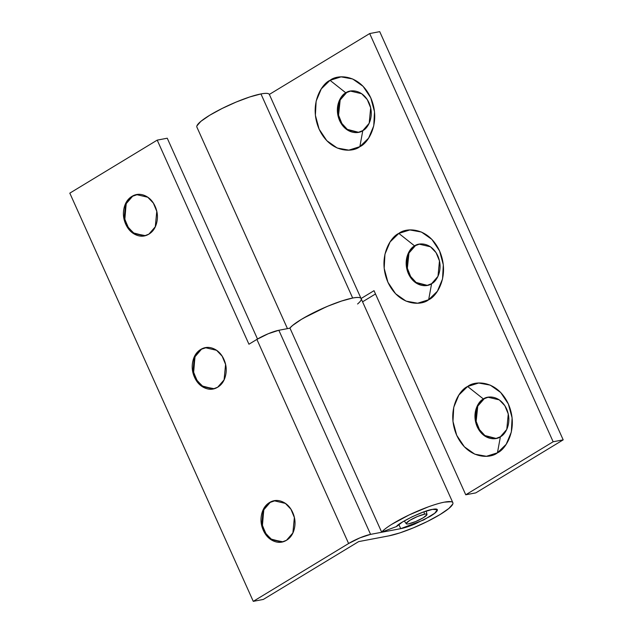 <?xml version="1.0" encoding="UTF-8"?>
<svg xmlns="http://www.w3.org/2000/svg" width="633" height="633" viewBox="0 0 633 633"><rect width="100%" height="100%" fill="white"/><g stroke="black" fill="none" stroke-linecap="round" stroke-linejoin="round"><path stroke-width="0.95" d="M488.328 397.176L483.43 398.996L487.996 397.239L499.279 399.874L504.849 405.721L508.267 413.99L506.78 429.419L500.394 436.754C505.039 434.911 512.69 423.058 506.614 408.958C500.133 395.111 487.386 395.633 483.43 398.996L467.629 386.494C474.584 380.575 496.976 379.658 508.362 403.989C519.044 428.755 505.593 449.572 497.443 452.824L500.394 436.754L497.443 452.824L486.429 456.29L474.821 454.185L464.385 446.819L456.717 435.322L452.975 421.436L453.742 407.28L458.885 395.008L467.629 386.494L478.651 383.02L490.259 385.125L500.695 392.492L508.362 403.989L512.097 417.875L511.337 432.03L506.194 444.303L497.443 452.824C490.488 458.743 468.103 459.661 456.717 435.322C446.036 410.564 459.479 389.738 467.629 386.494L483.43 398.996C478.785 400.847 471.134 412.7 477.211 426.792C483.691 440.647 496.438 440.125 500.394 436.754L495.829 438.519L484.546 435.884L478.975 430.036L475.549 421.768L477.045 406.339L483.43 398.996L484.095 398.869C480.036 401.338 477.401 405.278 476.19 410.706C474.972 416.134 475.541 421.451 477.883 426.666C480.225 431.88 483.659 435.464 488.185 437.403M419.537 244.101L414.631 245.921L419.196 244.156L430.48 246.799L436.058 252.638L439.476 260.915L437.981 276.336L431.603 283.679C436.24 281.827 443.891 269.982 437.814 255.882C431.334 242.035 418.587 242.558 414.631 245.921L398.837 233.411C405.793 227.5 428.185 226.582 439.563 250.913C450.245 275.679 436.802 296.497 428.652 299.749L431.603 283.679L428.652 299.749L417.63 303.215L406.022 301.11L395.585 293.744L387.918 282.247L384.184 268.36L384.943 254.205L390.086 241.933L398.837 233.411L409.852 229.945L421.459 232.05L431.896 239.416L439.563 250.913L443.306 264.8L442.546 278.955L437.395 291.227L428.652 299.749C421.697 305.66 399.304 306.578 387.918 282.247C377.236 257.481 390.688 236.663 398.837 233.411L414.631 245.921C409.994 247.772 402.335 259.625 408.42 273.717C414.9 287.572 427.639 287.05 431.603 283.679L427.03 285.443L415.754 282.809L410.176 276.961L406.758 268.693L408.245 253.263L414.631 245.921L415.303 245.794L408.965 253.034L407.359 268.25L410.635 276.502L416.095 282.445L427.37 285.38M350.737 91.017L345.832 92.845L350.405 91.081L361.68 93.724L367.259 99.563L370.677 107.832L369.189 123.261L362.804 130.604C367.449 128.752 375.1 116.899 369.023 102.807C362.543 88.952 349.796 89.475 345.832 92.845L330.038 80.336C336.993 74.417 359.386 73.499 370.772 97.838C381.454 122.596 368.002 143.422 359.853 146.666L362.804 130.604L359.853 146.666L348.838 150.14L337.231 148.035L326.794 140.668L319.127 129.172L315.384 115.285L316.144 101.13L321.295 88.857L330.038 80.336L341.06 76.862L352.668 78.975L363.097 86.333L370.772 97.838L374.507 111.724L373.747 125.88L368.604 138.152L359.853 146.666C352.897 152.585 330.505 153.502 319.127 129.172C308.445 104.405 321.888 83.588 330.038 80.336L345.832 92.845C341.195 94.697 333.544 106.542 339.62 120.642C346.101 134.497 358.848 133.967 362.804 130.604L358.238 132.368L346.955 129.725L341.385 123.886L337.959 115.61L339.454 100.188L345.832 92.845L346.504 92.719L340.174 99.959L338.56 115.166L341.844 123.427L347.295 129.369L358.571 132.297M196.91 125.88L200.851 121.37L209.705 115.253L222.136 108.465L236.236 102.024L249.869 96.92L260.954 93.937C265.71 93.035 268.487 93.162 269.294 94.325L360.992 298.365L269.294 94.325A39.752 6.836 155.8 0 0 260.954 93.937L352.668 298.024L341.591 301.031L327.965 306.127L313.865 312.567L301.435 319.356L292.581 325.473L289.74 328.203A39.752 6.836 -24.2 0 1 316.975 311.04A39.752 6.836 -24.2 0 1 352.676 298.04L260.954 93.937A39.752 6.836 155.8 0 0 219.35 109.873A39.752 6.836 155.8 0 0 196.887 127.106L287.453 328.638M563.188 439.856L475.787 492.878L563.188 439.856L553.147 441.763L369.688 33.557L269.341 94.428L369.688 33.557L553.147 441.763L465.746 494.784L553.147 441.763L563.188 439.856L379.729 31.65L563.188 439.856M375.496 293.973L362.567 301.814L375.496 293.973M407.391 257.631C406.18 263.059 406.742 268.376 409.084 273.591C411.426 278.805 414.86 282.381 419.394 284.328M338.6 104.556C337.381 109.984 337.951 115.301 340.293 120.515C342.635 125.73 346.069 129.306 350.595 131.253M484.118 398.861L477.765 406.109L476.151 421.325L479.434 429.578L484.894 435.528L496.161 438.455M361.079 298.523L374.016 290.682L465.746 494.784L475.787 492.878L465.746 494.784L374.016 290.682L361.079 298.523M352.676 298.04A39.752 6.836 -24.2 0 1 361.016 298.428A39.752 6.836 155.8 0 0 352.676 298.04M379.729 31.65L369.688 33.557L379.729 31.65M274.429 500.703L270.196 502.396L275.711 500.489L274.097 500.758L285.372 503.401L290.951 509.241L294.369 517.517L292.881 532.939L286.496 540.281C290.555 537.821 293.19 533.872 294.4 528.444C295.619 523.016 295.049 517.699 292.707 512.485C290.365 507.27 286.931 503.694 282.405 501.747C277.879 499.801 273.583 500.062 269.523 502.523L274.097 500.758M281.93 542.046L283.078 541.816L271.802 539.601L266.058 533.912L262.426 525.627L263.739 509.889L270.196 502.396L269.523 502.523C265.464 504.984 262.83 508.932 261.619 514.36C260.4 519.788 260.97 525.105 263.312 530.319C265.654 535.534 269.088 539.11 273.614 541.057C278.14 543.003 282.437 542.742 286.496 540.281L281.93 542.046L270.647 539.411L265.069 533.564L261.651 525.295L263.146 509.866L269.523 502.523L270.196 502.396L263.858 509.636L262.252 524.852L265.528 533.105L270.987 539.047L282.263 541.983M206.92 347.414L200.732 349.448L205.298 347.683L216.581 350.318L222.151 356.165L225.577 364.434L224.082 379.863L217.697 387.206C221.756 384.745 224.399 380.797 225.609 375.369C226.82 369.941 226.258 364.624 223.916 359.409C221.574 354.195 218.14 350.619 213.606 348.672C209.08 346.726 204.791 346.987 200.732 349.448C196.673 351.908 194.038 355.857 192.82 361.285C191.609 366.713 192.171 372.03 194.513 377.244C196.855 382.459 200.297 386.035 204.823 387.982C209.349 389.928 213.637 389.667 217.697 387.206L213.131 388.971L201.848 386.328L196.277 380.488L192.851 372.212L194.347 356.79L200.732 349.448L206.92 347.414M136.839 194.545L132.606 196.246L138.121 194.331L136.499 194.608L147.782 197.243L153.36 203.09L156.778 211.359L155.283 226.788L148.905 234.131C152.964 231.662 155.599 227.722 156.81 222.294C158.028 216.866 157.459 211.549 155.117 206.334C152.775 201.12 149.341 197.536 144.815 195.597C140.289 193.651 135.992 193.904 131.933 196.372L136.499 194.608M144.34 235.895L145.487 235.666L134.204 233.45L128.467 227.761L124.836 219.477L126.149 203.739L132.606 196.246L131.933 196.372C127.874 198.833 125.239 202.774 124.028 208.202C122.81 213.63 123.38 218.955 125.722 224.169C128.064 229.375 131.498 232.96 136.024 234.906C140.55 236.853 144.846 236.592 148.905 234.131L144.34 235.895L133.057 233.253L127.478 227.405L124.06 219.137L125.548 203.707L131.933 196.372L132.606 196.246L126.268 203.478L124.661 218.694L127.937 226.946L133.397 232.897L144.672 235.824M263.312 599.443L358.658 541.603L388.789 535.882A39.752 6.836 -24.2 0 0 428.628 520.848A39.752 6.836 -24.2 0 0 452.951 503.449A39.752 6.836 -24.2 0 0 444.406 502.143L451.258 501.724C452.714 502.04 453.244 502.776 452.832 503.939L448.892 508.449L440.03 514.566L427.607 521.363L413.499 527.803L399.874 532.899L388.789 535.882L358.658 541.603L263.312 599.443L253.271 601.35L263.312 599.443M257.512 339.035L167.254 138.216L257.512 339.035M69.812 193.144L253.271 601.35L69.812 193.144L157.213 140.122L248.943 344.225L256.887 339.407L348.617 543.51L253.271 601.35L348.617 543.51L359.987 537.836L370.574 534.371L278.852 330.268L289.985 328.155L278.852 330.268L268.257 333.733L256.887 339.407L248.943 344.225L157.213 140.122L167.254 138.216L157.213 140.122L69.812 193.144M398.837 524.496L400.705 528.658L370.574 534.371L400.705 528.658C404.4 527.954 409.108 526.411 414.829 524.037L429.989 516.473C434.373 513.814 436.81 511.788 437.3 510.404C437.791 509.019 436.184 508.671 432.489 509.375L437.316 509.707L434.76 513.213L423.786 519.907L400.705 528.658L398.837 524.496M396.622 526.498C396.575 524.084 422.528 510.704 432.489 509.375L423.335 512.057L412.257 516.718L402.422 522.043L396.622 526.498L381.644 532.108L396.622 526.498M357.574 303.998C361.221 300.881 362.179 298.855 360.43 297.937C358.689 297.012 354.622 297.391 348.229 299.061C341.836 300.73 334.469 303.342 326.13 306.902L303.5 318.13C296.742 322.07 292.217 325.354 289.914 328.005L381.644 532.108A39.752 6.836 -24.2 0 1 409.005 515.001A39.752 6.836 -24.2 0 1 444.406 502.143C440.077 502.966 434.736 504.533 428.383 506.835L409.005 515.001L391.787 524.306C386.882 527.376 383.495 529.979 381.644 532.108L289.914 328.005A39.752 6.836 155.8 0 1 329.271 305.589A39.752 6.836 155.8 0 1 361.214 298.879M278.852 330.268A17.036 2.928 155.8 0 0 256.887 339.407L348.617 543.51A17.036 2.928 -24.2 0 1 370.574 534.371L278.852 330.268M213.131 388.971L214.286 388.741L203.003 386.526L197.267 380.837L193.635 372.552L194.948 356.814L201.397 349.321L195.067 356.561L193.461 371.769L196.736 380.029L202.196 385.972L213.463 388.899M424.545 514.194A11.354 1.954 -24.2 0 1 426.935 514.748A11.354 1.954 -24.2 0 1 419.671 519.725A11.354 1.954 -24.2 0 1 408.649 523.839C406.805 524.187 405.998 524.013 406.244 523.325L409.899 520.286L417.479 516.504L424.545 514.194C426.389 513.846 427.196 514.012 426.951 514.708L423.295 517.747L415.715 521.529L408.649 523.839A11.354 1.954 -24.2 0 1 406.212 523.451A11.354 1.954 -24.2 0 1 413.183 518.482A11.354 1.954 -24.2 0 1 424.545 514.194L423.912 511.852L424.545 514.194M205.97 347.557L205.298 347.683M361.126 298.618L452.856 502.721M426.974 514.423L426.215 511.06M406.212 523.649L404.258 520.927"/></g></svg>
